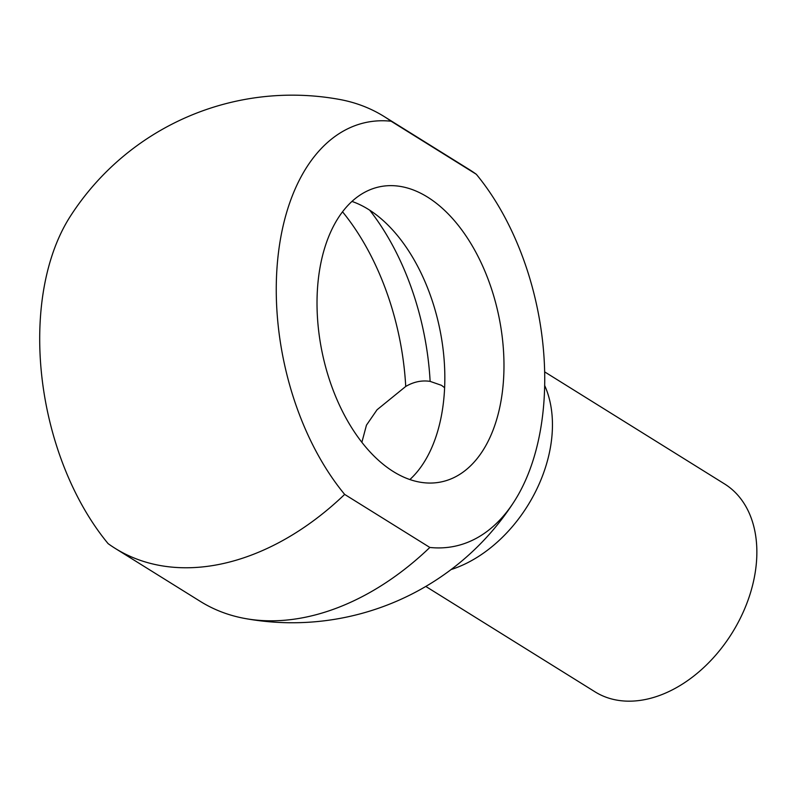 <?xml version="1.0" encoding="UTF-8"?>
<svg xmlns="http://www.w3.org/2000/svg" width="796" height="796" viewBox="0 0 796 796"><rect width="100%" height="100%" fill="white"/><g stroke="black" fill="none" stroke-linecap="round" stroke-linejoin="round"><path stroke-width="1.19" d="M361.862 442.327L366.459 425.163L377.045 409.771L405.731 386.458C413.691 381.801 421.82 380.11 430.129 381.384L441.481 385.324L444.606 387.702M351.981 201.438A150.743 90.167 -101.8 0 1 439.631 328.28A150.743 90.167 -101.8 0 1 409.87 479.55M425.8 586.443L595.03 691.833A122.475 85.232 -58.1 0 0 645.884 699.395A122.475 85.232 -58.1 0 0 747.752 600.96A122.475 85.232 -58.1 0 0 724.519 483.908L544.643 371.871M476.316 174.284A254.382 177.02 -58.1 0 0 469.292 169.558L384.11 116.505A254.382 177.02 121.9 0 1 391.135 121.231L476.316 174.284A216.492 129.489 -101.8 0 1 514.067 501.699A216.492 129.489 -101.8 0 1 429.84 547.449L344.658 494.406A216.492 129.489 -101.8 0 1 278.52 252.153A216.492 129.489 -101.8 0 1 391.135 121.231M344.658 494.406A254.382 177.02 121.9 0 1 220.781 564.075A254.382 177.02 121.9 0 1 115.151 548.364L200.333 601.408A254.382 177.02 -58.1 0 0 245.188 618.532A254.382 177.02 -58.1 0 0 305.962 617.119A254.382 177.02 -58.1 0 0 429.84 547.449M393.393 471.61A150.743 90.167 -101.8 0 1 317.286 314.241A150.743 90.167 -101.8 0 1 379.772 186.761A150.743 90.167 -101.8 0 1 498.764 315.962A150.743 90.167 -101.8 0 1 441.213 481.918A150.743 90.167 -101.8 0 1 393.393 471.61M384.11 116.505A254.382 177.02 121.9 0 0 339.255 99.391A263.794 263.794 0 0 0 70.376 216.223A216.492 129.489 78.2 0 0 108.117 543.638A254.382 177.02 121.9 0 0 115.151 548.364M369.692 210.174A203.497 121.728 -101.8 0 1 430.129 381.384M405.731 386.458A203.497 121.728 78.2 0 0 342.549 211.826M451.083 569.558A122.475 85.232 -58.1 0 0 544.653 385.453M245.188 618.532A263.794 263.794 0 0 0 514.067 501.699"/></g></svg>
